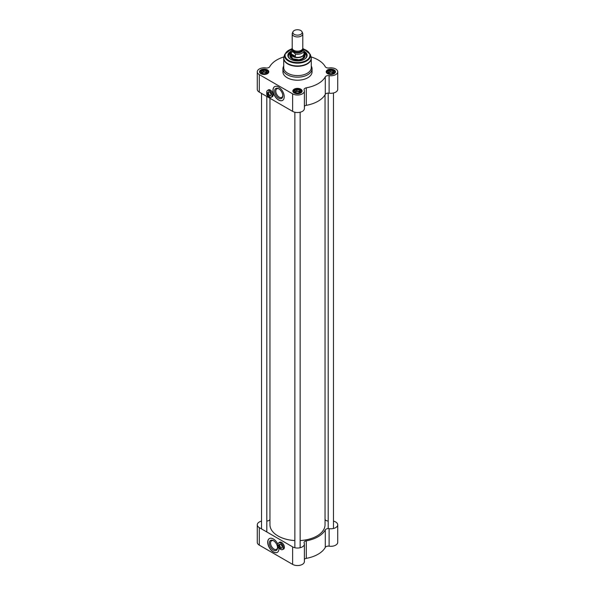 <?xml version="1.0" encoding="UTF-8"?>
<svg xmlns="http://www.w3.org/2000/svg" width="595" height="595" viewBox="0 0 595 595"><rect width="100%" height="100%" fill="white"/><g stroke="black" fill="none" stroke-linecap="round" stroke-linejoin="round"><path stroke-width="0.89" d="M294.852 540.558A27.541 15.901 180 0 1 278.021 535.976L278.021 535.976A27.541 15.901 180 0 1 269.959 524.731L269.959 98.279M325.041 94.791L325.041 524.731A27.541 15.901 180 0 1 316.979 535.976A27.541 15.901 180 0 1 300.148 540.558M278.058 535.998A27.437 15.842 0 0 0 278.096 536.021L278.096 536.021A27.437 15.842 0 0 0 294.852 540.58M300.148 540.58A27.437 15.842 0 0 0 316.904 536.021A27.437 15.842 0 0 0 316.942 535.998M292.993 31.751L292.383 33.082A5.296 3.057 0 0 0 292.204 33.87L292.204 48.128A5.296 3.057 0 0 0 293.752 50.292A5.296 3.057 0 0 0 299.53 50.954A5.296 3.057 0 0 0 302.796 48.128L302.796 33.87A5.296 3.057 0 0 0 302.617 33.082L302.007 31.751A4.663 2.692 0 0 0 297.5 29.75A4.663 2.692 0 0 0 292.993 31.751A4.663 2.692 0 0 0 294.205 34.346A4.663 2.692 0 0 0 299.828 34.77A4.663 2.692 0 0 0 302.007 31.751M303.636 49.303L302.796 48.165M295.403 56.309L292.911 55.96L291.364 53.981L291.364 51.728L293.38 52.159L295.403 54.063L295.403 56.309L291.364 53.981M292.204 48.083L291.014 50.516L291.014 53.632A6.486 3.748 0 0 0 292.911 56.28A6.486 3.748 0 0 0 299.984 57.09A6.486 3.748 0 0 0 303.986 53.632L303.986 50.516A6.486 3.748 0 0 1 295.403 54.063M291.014 53.059A6.619 3.823 0 0 0 290.881 53.818A6.619 3.823 0 0 0 292.822 56.525A6.619 3.823 0 0 0 300.036 57.351A6.619 3.823 0 0 0 304.119 53.818A6.619 3.823 0 0 0 303.986 53.059M292.204 33.87A5.296 3.057 0 0 0 293.752 36.027A5.296 3.057 0 0 0 299.53 36.689A5.296 3.057 0 0 0 302.796 33.87M268.397 92.299A1.934 1.116 60 0 1 268.628 92.069A1.934 1.116 60 0 1 269.505 92.121M270.963 94.635A1.934 1.116 60 0 1 270.561 95.416A1.934 1.116 60 0 1 270.249 95.505M266.82 93.311A3.838 2.216 60 0 1 266.694 92.285A3.838 2.216 60 0 1 269.409 90.715A3.838 2.216 60 0 1 272.123 95.423A3.838 2.216 60 0 1 269.409 96.985L269.409 96.985A3.89 2.246 -120 0 0 269.446 97.007A3.89 2.246 -120 0 0 271.394 97.201A3.89 2.246 -120 0 0 271.394 92.708A3.89 2.246 -120 0 0 267.497 90.462A3.89 2.246 -120 0 0 266.694 92.24A3.89 2.246 -120 0 0 266.694 92.262M269.409 96.985L269.409 96.985A3.838 2.216 60 0 1 268.59 96.368M267.497 90.462L268.471 89.897A3.89 2.246 60 0 1 269.758 89.8M273.09 95.572A3.89 2.246 60 0 1 272.369 96.643L271.394 97.201M269.743 95.802A2.202 1.272 -120 0 0 270.963 94.754A2.202 1.272 -120 0 0 269.409 92.061A2.202 1.272 -120 0 0 267.891 92.589M268.174 93.281L268.1 93.415A1.748 1.012 60 0 1 269.148 95.431A1.748 1.012 60 0 1 268.1 96.234L268.174 96.278A1.852 1.071 -120 0 0 268.91 96.278A1.852 1.071 -120 0 0 269.23 94.917A1.852 1.071 -120 0 0 268.174 93.281L268.471 93.11A1.852 1.071 60 0 0 268.1 92.894L268.1 96.234M268.1 95.892L267.728 96.018A1.748 1.012 60 0 1 266.679 94.003A1.748 1.012 60 0 1 267.728 93.199L267.802 93.065A1.852 1.071 -120 0 0 267.058 93.065A1.852 1.071 -120 0 0 266.679 93.921A1.852 1.071 -120 0 0 266.679 93.965M267.728 96.018L267.728 93.199M290.814 59.374A9.267 5.355 180 0 1 288.233 55.662A9.267 5.355 180 0 1 291.014 51.847M303.986 51.847A9.267 5.355 180 0 1 306.767 55.662A9.267 5.355 180 0 1 304.186 59.374M306.767 55.774A9.267 5.355 0 0 0 304.052 52.1A9.267 5.355 0 0 0 304.015 52.077M290.985 52.077A9.267 5.355 0 0 0 288.233 55.774L291.014 52.025M304.387 106.289A3.176 1.837 180 0 1 306.284 105.345L306.284 87.829A29.133 16.816 0 0 0 325.279 76.867L325.279 94.382A3.176 1.837 180 0 1 329.102 93.162A6.887 3.979 0 0 0 337.722 89.309L337.722 71.794A6.887 3.979 180 0 1 329.102 75.647A3.176 1.837 0 0 0 325.279 76.867M311.088 56.919A29.133 16.816 0 0 1 325.279 66.729A3.176 1.837 0 0 0 329.102 67.949A6.887 3.979 180 0 1 337.722 71.794M283.912 56.919A29.133 16.816 0 0 0 269.721 66.729A3.176 1.837 0 0 1 265.898 67.949A6.887 3.979 180 0 0 257.278 71.794A6.887 3.979 180 0 0 259.301 74.606L292.628 93.854A6.887 3.979 180 0 0 300.133 94.717A6.887 3.979 180 0 0 304.387 91.042A6.887 3.979 180 0 0 304.164 90.046A3.176 1.837 0 0 1 304.06 89.585A3.176 1.837 0 0 1 306.284 87.829M327.555 73.691A4.634 2.678 0 0 0 334.107 73.691A4.634 2.678 0 0 0 334.107 69.905A4.634 2.678 0 0 0 327.555 69.905A4.634 2.678 0 0 0 327.555 73.691L327.555 73.691M294.22 92.932A4.634 2.678 0 0 0 300.78 92.932A4.634 2.678 0 0 0 300.78 89.146A4.634 2.678 0 0 0 294.22 89.146A4.634 2.678 0 0 0 294.22 92.932L294.22 92.932M260.893 73.691A4.634 2.678 0 0 0 267.445 73.691A4.634 2.678 0 0 0 267.445 69.905A4.634 2.678 0 0 0 260.893 69.905A4.634 2.678 0 0 0 260.893 73.691L260.893 73.691M283.726 66.03A14.563 8.412 0 0 0 282.937 68.767L282.937 71.794A14.563 8.412 0 0 0 287.199 77.744A14.563 8.412 0 0 0 303.071 79.566A14.563 8.412 0 0 0 312.063 71.794L312.063 68.767A14.563 8.412 0 0 0 311.274 66.03M272.391 96.717A3.972 2.291 60 0 1 272.012 96.844M327.652 73.743A4.373 2.521 180 0 1 326.462 72.01A4.373 2.521 180 0 1 330.835 69.489A4.373 2.521 180 0 1 335.201 72.01A4.373 2.521 180 0 1 334.018 73.743M260.982 73.743A4.373 2.521 180 0 1 259.799 72.01A4.373 2.521 180 0 1 264.165 69.489A4.373 2.521 180 0 1 268.538 72.01A4.373 2.521 180 0 1 267.348 73.743M294.317 92.991A4.373 2.521 180 0 1 293.127 91.258A4.373 2.521 180 0 1 297.5 88.737A4.373 2.521 180 0 1 301.873 91.258A4.373 2.521 180 0 1 300.683 92.991M278.698 98.182A5.779 3.339 -120 0 0 282.789 95.825A5.779 3.339 -120 0 0 278.698 88.744A5.779 3.339 -120 0 0 274.607 91.102A5.779 3.339 -120 0 0 278.698 98.182M282.774 95.46A4.931 2.849 60 0 1 281.762 97.394A4.931 2.849 60 0 1 279.3 97.149A4.931 2.849 60 0 1 276.073 92.798A4.931 2.849 60 0 1 276.831 88.841A4.931 2.849 60 0 1 279.01 88.938M274.667 86.617A7.943 4.589 -120 0 0 273.522 92.999A7.943 4.589 -120 0 0 278.698 99.953A7.943 4.589 -120 0 0 282.618 100.377M278.586 100.012A7.943 4.589 60 0 1 273.395 93.013A7.943 4.589 60 0 1 274.615 86.647A7.943 4.589 60 0 1 282.558 91.236A7.943 4.589 60 0 1 282.558 100.406A7.943 4.589 60 0 1 278.586 100.012M306.284 105.345A29.133 16.816 0 0 0 325.279 94.382M257.278 71.794L257.278 89.309A6.887 3.979 0 0 0 259.301 92.121L292.628 111.369A6.887 3.979 0 0 0 300.133 112.232A6.887 3.979 0 0 0 304.387 108.558L304.387 91.042M291.014 51.244A9.639 5.563 0 0 0 290.68 59.299A9.639 5.563 0 0 0 304.32 59.299A9.639 5.563 0 0 0 303.986 51.244M268.003 90.172A3.972 2.291 60 0 1 268.36 89.875A3.972 2.291 60 0 1 272.332 92.166A3.972 2.291 60 0 1 272.332 96.754A3.972 2.291 60 0 1 271.9 96.911M282.937 68.767A14.563 8.412 0 0 0 287.199 74.717A14.563 8.412 0 0 0 303.071 76.539A14.563 8.412 0 0 0 312.063 68.767M290.881 53.699A7.549 4.358 0 0 0 289.951 55.885A7.549 4.358 0 0 0 297.5 60.154A7.549 4.358 0 0 0 305.049 55.885A7.549 4.358 0 0 0 304.119 53.699M290.881 54.718A6.991 4.039 0 0 0 290.605 55.335A6.991 4.039 0 0 0 292.554 58.868A6.991 4.039 0 0 0 300.706 59.597A6.991 4.039 0 0 0 304.395 55.335A6.991 4.039 0 0 0 304.119 54.718M328.648 73.215A2.216 1.279 180 0 1 330.166 72.218A2.216 1.279 180 0 1 332.404 72.531A2.216 1.279 180 0 1 332.984 73.126M332.999 70.768L332.999 72.062L330.039 71.608L328.276 72.627L327.882 71.556L330.039 70.307L332.999 70.768L333.788 72.471L332.709 73.311M328.351 72.776A2.648 1.532 180 0 1 328.961 72.226A2.648 1.532 180 0 1 331.519 71.831A2.648 1.532 180 0 1 333.341 72.821L332.999 72.062M333.564 72.597A2.916 1.681 0 0 1 332.895 73.2A2.916 1.681 0 0 1 331.846 73.587L331.318 73.668A2.916 1.681 0 0 1 328.976 73.311L328.276 72.627M330.039 70.307L330.039 71.608M327.964 71.735A2.916 1.681 0 0 0 328.589 73.088M329.816 70.433A2.916 1.681 0 0 0 328.105 71.43M332.694 70.716A2.916 1.681 0 0 0 330.344 70.351M333.706 72.293A2.916 1.681 0 0 0 333.081 70.939M295.313 92.456A2.216 1.279 180 0 1 296.831 91.459A2.216 1.279 180 0 1 299.069 91.779A2.216 1.279 180 0 1 299.649 92.374M299.664 90.009L299.664 91.31L296.712 90.849L294.942 91.868L294.547 90.804L296.712 89.555L299.664 90.009L300.453 91.712L299.374 92.552M300.014 92.061L299.664 91.31M300.23 91.846A2.916 1.681 0 0 1 299.56 92.448A2.916 1.681 0 0 1 298.512 92.835L297.983 92.917A2.916 1.681 0 0 1 295.641 92.552L294.942 91.868M295.016 92.024A2.648 1.532 180 0 1 295.626 91.474A2.648 1.532 180 0 1 298.184 91.08A2.648 1.532 180 0 1 300.006 92.069M296.712 89.555L296.712 90.849M294.629 90.975A2.916 1.681 0 0 0 295.254 92.329M296.488 89.681A2.916 1.681 0 0 0 294.77 90.671M299.359 89.964A2.916 1.681 0 0 0 297.017 89.6M300.371 91.541A2.916 1.681 0 0 0 299.746 90.187M261.986 73.215A2.216 1.279 180 0 1 263.503 72.218A2.216 1.279 180 0 1 265.734 72.531A2.216 1.279 180 0 1 266.315 73.126M266.329 70.768L266.329 72.062L263.377 71.608L261.607 72.627L261.212 71.556L263.377 70.307L266.329 70.768L267.118 72.471L266.039 73.311M261.688 72.776A2.648 1.532 180 0 1 262.291 72.226A2.648 1.532 180 0 1 264.849 71.831A2.648 1.532 180 0 1 266.679 72.821L266.329 72.062M266.895 72.597A2.916 1.681 0 0 1 266.225 73.2A2.916 1.681 0 0 1 265.184 73.587L264.656 73.668A2.916 1.681 0 0 1 262.306 73.311L261.607 72.627M263.377 70.307L263.377 71.608M261.294 71.735A2.916 1.681 0 0 0 261.919 73.088M263.154 70.433A2.916 1.681 0 0 0 261.436 71.43M266.024 70.716A2.916 1.681 0 0 0 263.682 70.351M267.036 72.293A2.916 1.681 0 0 0 266.411 70.939M283.815 57.455A13.774 7.951 0 0 0 283.726 58.355L283.726 67.644A13.774 7.951 0 0 0 287.764 73.267A13.774 7.951 0 0 0 302.773 74.992A13.774 7.951 0 0 0 311.274 67.644L311.274 58.355A13.774 7.951 0 0 0 311.185 57.455M279.635 544.67A1.934 1.116 60 0 1 279.866 544.44A1.934 1.116 60 0 1 280.743 544.492M282.194 547.006A1.934 1.116 60 0 1 281.799 547.787A1.934 1.116 60 0 1 281.487 547.883M280.647 549.356L280.684 549.378A3.89 2.246 -120 0 0 282.632 549.572A3.89 2.246 -120 0 0 282.632 545.08A3.89 2.246 -120 0 0 278.735 542.833A3.89 2.246 -120 0 0 277.932 544.611A3.89 2.246 -120 0 0 277.932 544.633A3.838 2.216 60 0 1 280.647 543.086A3.838 2.216 60 0 1 283.361 547.794A3.838 2.216 60 0 1 280.647 549.356A3.89 2.246 -120 0 0 280.684 549.378L280.647 549.356A3.838 2.216 60 0 1 279.821 548.739M278.058 545.682A3.838 2.216 60 0 1 277.932 544.656L277.932 544.611M278.735 542.833L279.709 542.268A3.89 2.246 60 0 1 280.996 542.171M284.328 547.95A3.89 2.246 60 0 1 283.607 549.014L282.632 549.572M280.981 548.173A2.202 1.272 -120 0 0 282.201 547.125A2.202 1.272 -120 0 0 280.647 544.432A2.202 1.272 -120 0 0 279.129 544.961M279.412 545.66L279.338 545.786A1.748 1.012 60 0 1 280.386 547.802A1.748 1.012 60 0 1 279.338 548.605L279.412 548.649A1.852 1.071 -120 0 0 280.148 548.649A1.852 1.071 -120 0 0 280.468 547.288A1.852 1.071 -120 0 0 279.412 545.66L279.709 545.481A1.852 1.071 60 0 0 279.338 545.265L279.338 548.605M279.338 548.263L278.958 548.389A1.748 1.012 60 0 1 277.91 546.374A1.748 1.012 60 0 1 278.958 545.57L279.033 545.437A1.852 1.071 -120 0 0 278.296 545.444A1.852 1.071 -120 0 0 277.91 546.292A1.852 1.071 -120 0 0 277.91 546.336M277.939 544.388A7.943 4.589 60 0 0 273.343 538.981A7.943 4.589 60 0 0 269.371 538.587A7.943 4.589 60 0 0 269.371 547.764A7.943 4.589 60 0 0 277.315 552.346A7.943 4.589 60 0 0 278.951 548.389L278.958 545.57M325.279 529.885L325.279 547.4A3.176 1.837 180 0 1 329.102 546.18A6.887 3.979 0 0 0 337.722 542.335L337.722 524.82A6.887 3.979 180 0 1 329.102 528.665A3.176 1.837 0 0 0 325.279 529.885A29.133 16.816 180 0 1 306.284 540.855A3.176 1.837 0 0 0 304.06 542.603A3.176 1.837 0 0 0 304.164 543.064A6.887 3.979 180 0 1 304.387 544.061A6.887 3.979 180 0 1 300.133 547.735A6.887 3.979 180 0 1 292.628 546.872L292.628 564.387A6.887 3.979 0 0 0 300.133 565.25A6.887 3.979 0 0 0 304.387 561.576L304.387 544.061M325.279 547.4A29.133 16.816 180 0 1 306.284 558.37L306.284 540.855M304.387 559.315A3.176 1.837 180 0 1 306.284 558.37M292.628 546.872L259.301 527.631A6.887 3.979 180 0 1 257.278 524.82L257.278 542.335A6.887 3.979 0 0 0 259.301 545.146L292.628 564.387M283.622 549.088A3.972 2.291 60 0 1 283.242 549.222M273.455 540.684A5.779 3.339 -120 0 0 269.364 543.042A5.779 3.339 -120 0 0 273.455 550.122A5.779 3.339 -120 0 0 277.545 547.764A5.779 3.339 -120 0 0 273.455 540.684L274.057 541.026M277.53 547.4A4.931 2.849 60 0 1 276.519 549.326A4.931 2.849 60 0 1 271.588 546.478A4.931 2.849 60 0 1 271.588 540.781A4.931 2.849 60 0 1 273.767 540.877M269.423 538.557A7.943 4.589 -120 0 0 269.483 547.697A7.943 4.589 -120 0 0 277.374 552.316M266.813 521.027A3.176 1.837 0 0 0 269.721 519.747A29.133 16.816 180 0 1 269.959 519.338M257.278 524.82A6.887 3.979 180 0 1 261.517 521.146M333.483 521.146A6.887 3.979 180 0 1 337.722 524.82M325.041 519.338A29.133 16.816 180 0 1 325.279 519.747A3.176 1.837 0 0 0 328.187 521.027M279.241 542.543A3.972 2.291 60 0 1 279.598 542.246A3.972 2.291 60 0 1 282.655 543.309A3.972 2.291 60 0 1 284.388 547.303A3.972 2.291 60 0 1 283.57 549.126A3.972 2.291 60 0 1 283.131 549.282M295.656 50.999A4.634 2.678 0 0 0 299.345 50.999M302.134 49.608A4.634 2.678 180 0 1 299.24 52.048A4.634 2.678 180 0 1 294.22 51.46A4.634 2.678 180 0 1 292.866 49.608M292.688 49.407A4.849 2.796 0 0 0 294.071 51.72A4.849 2.796 0 0 0 299.62 52.256A4.849 2.796 0 0 0 302.312 49.407M302.714 48.671A5.534 3.198 180 0 1 300.46 52.442A5.534 3.198 180 0 1 293.588 52.003A5.534 3.198 180 0 1 292.286 48.671M291.014 50.516A6.486 3.748 0 0 0 291.364 51.728M291.379 49.11A12.435 7.185 0 0 0 288.701 60.437A12.435 7.185 0 0 0 307.399 59.708A12.435 7.185 0 0 0 303.621 49.11M292.628 111.369L292.628 93.854M259.301 92.121L259.301 74.606M291.468 48.961L284.782 54.264A12.949 7.475 0 0 0 288.344 60.973A12.949 7.475 0 0 0 303.569 62.289A12.949 7.475 0 0 0 310.218 54.264L303.532 48.961M284.782 54.264L284.031 56.525A13.715 7.921 0 0 0 287.801 63.62A13.715 7.921 0 0 0 303.933 65.019A13.715 7.921 0 0 0 310.969 56.525L310.218 54.264M284.031 56.525L283.726 58.355A13.774 7.951 0 0 0 287.764 63.977A13.774 7.951 0 0 0 302.773 65.703A13.774 7.951 0 0 0 311.274 58.355L310.969 56.525M329.102 93.162L329.102 75.647M302.803 58.451A6.619 3.823 0 0 0 304.119 56.071M290.881 55.171A6.783 3.912 0 0 0 292.703 58.779A6.783 3.912 0 0 0 300.758 59.441A6.783 3.912 0 0 0 304.119 55.171M290.881 56.071A6.619 3.823 0 0 0 292.197 58.451M291.014 52.062A9.163 5.288 0 0 0 289.371 58.236M305.629 58.236A9.163 5.288 0 0 0 303.986 52.062M290.732 54.993A7.512 4.336 0 0 0 290.033 56.421M304.967 56.421A7.512 4.336 0 0 0 304.268 54.993M290.605 55.335L290.353 56.198A7.252 4.187 0 0 0 290.256 57.016M304.744 57.016A7.252 4.187 0 0 0 304.647 56.198L304.395 55.335M328.024 73.631A3.972 2.291 180 0 1 329.808 69.801A3.972 2.291 180 0 1 334.673 72.605A3.972 2.291 180 0 1 328.024 73.631M334.859 72.999A4.239 2.447 0 0 0 335.074 72.226A4.239 2.447 0 0 0 333.736 70.448M327.934 70.448A4.239 2.447 0 0 0 326.596 72.226A4.239 2.447 0 0 0 326.811 72.999M294.689 92.879A3.972 2.291 180 0 1 296.474 89.042A3.972 2.291 180 0 1 301.338 91.853A3.972 2.291 180 0 1 294.689 92.879M301.524 92.247A4.239 2.447 0 0 0 301.739 91.474A4.239 2.447 0 0 0 300.401 89.689M294.599 89.689A4.239 2.447 0 0 0 293.261 91.474A4.239 2.447 0 0 0 293.476 92.247M261.354 73.631A3.972 2.291 180 0 1 263.139 69.801A3.972 2.291 180 0 1 268.003 72.605A3.972 2.291 180 0 1 261.354 73.631M268.189 72.999A4.239 2.447 0 0 0 268.404 72.226A4.239 2.447 0 0 0 267.066 70.448M261.264 70.448A4.239 2.447 0 0 0 259.926 72.226A4.239 2.447 0 0 0 260.141 72.999M329.102 546.18L329.102 528.665M259.301 527.631L259.301 545.146M303.472 48.857L303.986 50.516M304.119 56.25L304.119 53.818M290.881 56.25L290.881 53.818M268.947 91.98L267.058 93.065M270.799 95.193L268.91 96.278M304.09 55.759L302.617 58.518L299.054 59.79L292.785 58.771L290.91 55.759M303.986 52.025L306.767 55.878M335.074 72.627L335.074 72.226C335.26 68.901 326.41 68.901 326.596 72.226L326.596 72.627M301.739 91.875L301.739 91.474C301.925 88.149 293.075 88.149 293.261 91.474L293.261 91.875M268.404 72.627L268.404 72.226C268.59 68.901 259.74 68.901 259.926 72.226L259.926 72.627M294.852 112.224L294.852 547.735M300.148 112.224L300.148 547.735M261.517 93.408L261.517 528.91M266.813 96.464L266.813 531.93M328.187 93.103L328.187 528.605M333.483 92.984L333.483 528.486M280.178 544.351L278.296 545.444M282.037 547.564L280.148 548.649"/></g></svg>
